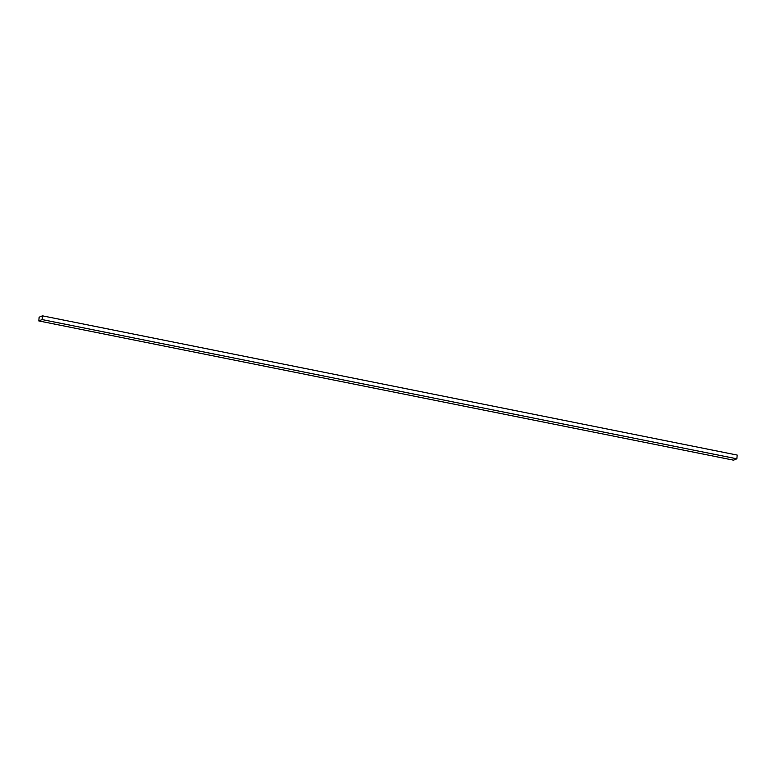 <?xml version="1.0" encoding="UTF-8"?>
<svg xmlns="http://www.w3.org/2000/svg" width="776" height="776" viewBox="0 0 776 776"><rect width="100%" height="100%" fill="white"/><g stroke="black" fill="none" stroke-linecap="round" stroke-linejoin="round"><path stroke-width="1.16" d="M38.8 320.934L39.149 317.2L42.438 315.832L42.098 319.566L38.8 320.934L733.562 460.168L736.851 458.8L42.098 319.566M736.851 458.8L737.2 455.066L42.438 315.832"/></g></svg>
